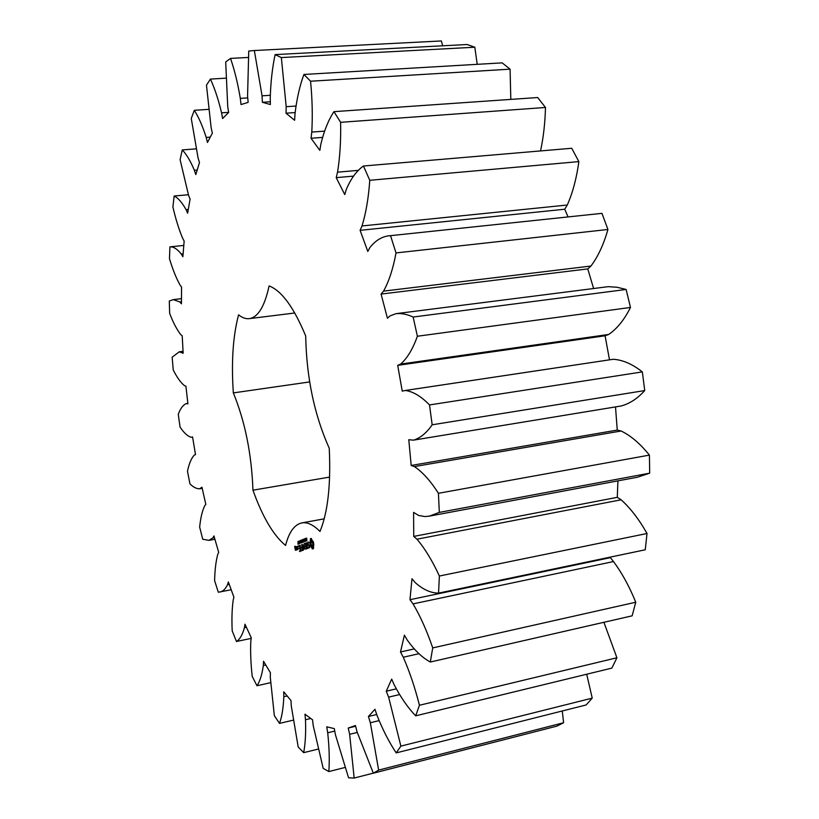 <?xml version="1.0" encoding="UTF-8"?>
<svg xmlns="http://www.w3.org/2000/svg" width="819" height="819" viewBox="0 0 819 819"><rect width="100%" height="100%" fill="white"/><g stroke="black" fill="none" stroke-linecap="round" stroke-linejoin="round"><path stroke-width="1.23" d="M187.479 471.273L189.936 483.834C193.284 487.203 196.509 488.851 199.601 488.789L201.945 487.233L205.835 504.422L204.668 505.825C202.232 510.974 200.563 518.069 199.652 527.098L202.743 539.26L208.999 540.345L212.899 537.868L213.943 535.933L218.693 552.323L217.721 554.535C215.858 561.558 214.824 570.28 214.619 580.702L218.315 592.209L219.4 592.055C222.563 591.779 225.276 589.332 227.539 584.705L228.358 581.981L233.906 597.174L233.18 600.184C231.972 609.008 231.644 619.246 232.207 630.906L236.466 641.492C239.793 639.434 242.444 634.848 244.431 627.702L244.983 624.201L251.249 637.766L250.798 641.533C250.338 652.057 250.809 663.687 252.211 676.402L256.971 685.749C259.91 681.439 262.019 674.702 263.308 665.54L263.554 661.291L270.413 672.737L270.29 677.231L274.345 715.673L279.514 723.392C281.92 716.748 283.354 707.862 283.824 696.744L283.712 691.809L291.011 700.614L291.257 705.773L298.188 746.969L303.675 752.661C305.374 743.611 305.978 732.626 305.487 719.727L304.975 714.199L312.541 719.788L313.196 725.491L323.188 768.365L328.839 771.57C329.647 760.134 329.269 747.204 327.702 732.8L326.74 726.811L334.295 728.613L335.421 734.715L348.566 777.794L354.177 778.05L349.641 734.295L348.218 728.05L355.456 725.532L357.043 731.817L373.331 773.208L378.634 770.106L370.342 722.737L368.427 716.492L374.969 709.274L377.037 715.448C382.739 729.77 389.127 742.249 396.191 752.907L400.88 746.119L388.626 697.133L386.261 691.205L391.687 679.115L394.205 684.848C400.87 697.624 408.036 707.944 415.704 715.826L419.43 705.261C415.028 687.776 409.643 671.764 403.265 657.237L400.501 651.985L404.402 635.186L407.278 640.11C414.701 650.44 422.379 657.749 430.303 662.028L432.729 647.911C426.904 630.906 420.342 616.226 413.042 603.89L409.981 599.703L411.977 578.767L415.11 582.504C422.962 589.537 430.774 593.069 438.544 593.12L439.383 576.023C432.319 560.687 424.836 548.413 416.953 539.199L413.738 536.414L413.585 512.377L418.652 515.489L424.959 516.554L429.361 516.134L439.322 512.397L438.421 493.294C430.446 480.804 422.43 471.898 414.373 466.584L411.179 465.458L408.783 439.721L413.452 440.151C420.28 438.124 426.515 433.005 432.166 424.785L429.514 404.934C421.13 396.314 413.052 391.492 405.303 390.468L402.242 391.134L397.706 365.356L400.593 364.086C407.186 358.405 412.786 349.119 417.383 336.24L413.145 317.035C407.217 314.281 401.535 313.155 396.099 313.657L390.059 315.868L387.438 318.253L381.081 294.072L383.538 291.124C388.933 281.49 393.089 268.755 396.017 252.928L390.53 235.667C382.749 236.077 375.88 240.028 369.922 247.512L367.803 251.433L360.094 230.334L362.018 225.952C365.96 213.094 368.55 197.881 369.768 180.293L363.452 166.011C356.644 170.751 350.931 178.562 346.304 189.424L344.758 194.564L336.22 177.641L337.551 172.164C339.967 157.064 340.991 140.438 340.612 122.318L333.937 111.66C328.368 120.106 323.996 131.02 320.802 144.4L319.86 150.379L311.036 138.268L311.783 132.084C312.704 115.755 312.295 98.802 310.555 81.224L303.921 74.457C299.744 85.77 296.765 98.904 295.004 113.861L294.625 120.291L286.015 113.206L286.2 106.695L281.347 57.565L275.102 54.607C272.307 67.885 270.69 82.35 270.239 98.004L270.383 104.535L262.377 102.293L262.06 95.813L254.351 50.522L248.751 51.054L247.563 96.048L248.157 102.365L241.032 104.566L240.305 98.372C237.838 83.497 234.572 70.168 230.518 58.405L225.706 61.978L227.723 106.562L228.665 112.459L222.604 118.54L221.56 112.848C218.417 99.58 214.691 88.329 210.411 79.085L206.47 85.196L211.148 127.825L212.356 133.118L207.473 142.475L206.193 137.418C202.58 126.054 198.618 117.025 194.298 110.309L191.267 118.468L198.075 157.995L199.478 162.582L195.813 174.59L194.359 170.26C190.469 160.964 186.435 154.187 182.248 149.928L180.108 159.695L188.565 195.301L190.09 199.109L187.633 213.186L186.087 209.654C182.074 202.498 178.102 197.942 174.171 196.007L172.901 206.972C175.645 218.847 178.859 229.218 182.565 238.094L184.152 241.103L182.883 256.736L181.286 254.013C177.293 249.007 173.505 246.611 169.922 246.857L169.472 258.671C172.625 269.185 176.126 277.938 179.975 284.93L181.572 287.111L181.439 303.829L179.852 301.945L173.28 299.621L169.308 301.003L169.646 313.38C173.106 322.41 176.771 329.453 180.651 334.5L182.207 335.851L183.159 353.245L179.269 351.801L172.154 357.197L173.229 369.871C176.904 377.313 180.63 382.565 184.439 385.636L185.923 386.158L187.909 403.849L186.169 403.624C182.995 405.067 180.354 408.62 178.266 414.301L180.047 427.027C183.825 432.78 187.531 436.189 191.165 437.264L192.557 436.967L195.516 454.576L194.185 455.169C191.277 458.384 189.035 463.749 187.479 471.273M202.139 488.114L200.716 488.349M373.331 773.208L556.889 726.125L563.605 722.737L562.264 710.984M396.191 752.907L586.138 704.954L592.229 698.126L586.701 674.221M415.704 715.826L611.854 668.109L616.912 657.77L603.91 622.297M430.303 662.028L632.155 615.827L635.749 602.231C629.34 586.424 621.918 572.87 613.482 561.558L610.001 557.176M438.544 593.12L645.249 549.784L647.02 533.497C639.035 519.348 630.395 508.118 621.119 499.795L617.291 497.328L617.915 480.876M429.361 516.134L637.346 477.242L649.692 473.167L649.416 455.108C640.212 443.683 630.773 435.647 621.119 430.999L617.25 430.088L615.509 406.9M413.452 440.151L621.14 405.978C629.606 403.736 637.469 398.597 644.737 390.561L642.342 371.898C632.463 364.107 622.778 359.899 613.308 359.265L405.374 390.468M609.49 359.838L605.087 335.78L608.671 334.459C617.024 328.808 624.293 319.809 630.476 307.453L626.125 289.465L617.065 287.254L608.241 286.66L396.099 313.657M593.58 288.411L587.766 268.908L590.929 266.032C597.983 256.716 603.644 244.533 607.933 229.484L601.955 213.35L390.53 235.667M568.069 216.922L564.721 209.224L567.291 205.016C572.727 192.731 576.586 178.255 578.859 161.609L571.723 148.27L363.452 166.011M540.54 150.921C543.447 137.408 545.096 122.922 545.474 107.473L537.694 97.533L333.937 111.66M510.81 99.396L510.083 69.165L502.16 62.868L303.921 74.457M477.211 64.332L474.815 47.215L467.158 44.513L275.102 54.607M442.639 45.803L441.38 40.95L254.351 50.522M329.617 477.088L252.958 490.192C262.53 516.953 273.403 535.37 285.565 545.434C289.015 532.074 294.42 524.569 301.801 522.921C307.32 521.928 313.39 524.774 319.994 531.47C327.866 512.295 330.958 484.561 329.248 448.269C314.363 415.069 306.511 377.641 305.692 335.974C293.857 307.401 281.654 290.714 269.103 285.923C264.639 306.419 258.036 317.322 249.293 318.642L294.768 312.991M252.958 490.192C251.607 453.972 245.065 421.539 233.333 392.905C231.224 361.885 232.975 335.862 238.585 314.824C242.219 317.772 245.792 319.041 249.293 318.642M313.554 548.433L313.421 542.117L310.831 538.462L309.91 542.485L310.411 545.341L312.315 548.894L313.554 548.433M306.286 539.393L306.695 538.103L306.828 540.796L306.777 539.301M305.733 540.724L305.815 538.288L306.357 540.929L305.733 540.724L306.296 540.653M304.996 541.472L304.453 538.83L305.477 540.98L305.098 538.574L305.641 541.216L304.658 539.281L304.996 541.472M303.255 540.755L303.327 539.24L304.095 541.492L303.48 541.881L303.644 539.741L303.255 540.755M309.807 546.816L309.459 545.126L308.005 544.307L308.005 542.802L308.958 542.956L308.302 542.004L307.545 543.13L307.893 544.84L309.531 546.539L308.528 547.43L309.531 547.788L309.807 546.816M308.159 547.614L307.637 547.819L306.48 542.721L307.432 547.901L306.869 548.464L308.292 548.259L308.159 547.614M306.562 548.925L305.374 543.161L304.299 543.918L305.395 543.826L305.794 545.761L305.026 546.406L305.927 546.406L306.326 548.321L305.354 549.047L306.562 548.925M302.446 542.485L302.016 539.813L302.774 541.871L302.62 539.578L303.388 542.117L302.641 540.049L302.805 542.342L302.17 540.212L302.446 542.485M301.525 542.854L300.982 540.233L301.781 541.308L301.627 539.977L302.17 542.598L301.423 541.779L301.525 542.854M300.235 543.058L299.989 540.581L300.43 543.017M299.058 541.298L299.703 543.581L299.058 541.298M298.771 543.642L298.526 541.164L298.986 543.601M298.024 544.246L297.983 541.441L298.597 544.021L298.024 544.246M303.48 546.304L304.975 549.191L303.931 544.082L304.525 548.095L303.286 545.362L303.265 548.587L302.293 544.369L303.47 550.112L303.736 546.253M301.822 550.737L302.876 549.989L301.668 544.625L302.088 547.205L301.331 547.85L302.211 547.839L302.61 549.754L301.822 550.737M301.29 550.941L300.123 545.229L301.29 550.941M299.641 551.576L300.686 550.829L299.478 545.485L298.433 546.232L299.508 546.15L299.897 548.054L299.15 548.689L300.03 548.689L300.419 550.593L299.641 551.576M298.126 547.164L297.911 546.099L298.126 547.164M296.713 546.908L297.389 549.713L298.024 549.139L297.502 546.59L296.713 546.908L297.532 546.754M297.01 549.866L296.365 546.713L296.181 549.436L297.01 549.866M296.13 550.204L294.942 547L295.546 547.368L295.311 546.191L294.686 546.764L295.383 550.163L296.13 550.204M192.567 437.049L191.175 437.264L192.567 437.049M187.858 403.409L186.456 403.613M214.414 537.581L212.899 537.868M183.098 351.986L181.623 352.18M229.228 584.377L227.539 584.705M251.167 638.39L236.466 641.492M181.449 301.75L179.852 301.945M246.417 627.293L244.431 627.702M183.794 245.434L169.922 246.857M270.454 682.718L256.971 685.749M183.118 253.818L181.286 254.013M265.776 664.997L263.308 665.54M188.36 194.748L174.171 196.007M293.028 720.208L279.514 723.392M188.288 209.449L186.087 209.654M287.172 695.976L283.824 696.744M195.946 148.874L182.248 149.928M317.997 749.139L303.675 752.661M197.205 170.024L194.359 170.26M310.77 718.478L305.487 719.727M208.435 109.367L194.298 110.309M344.871 767.516L328.839 771.57M210.278 137.111L206.193 137.418M334.756 731.091L327.702 732.8M225.788 78.184L210.411 79.085M373.29 773.146L354.177 778.05M228.644 112.367L221.56 112.848M357.217 732.442L349.641 734.295M355.641 726.248L348.218 728.05M248.208 57.463L230.518 58.405M563.605 722.737L378.634 770.106M247.737 97.901L240.305 98.372M379.054 720.628L370.342 722.737M376.72 714.506L368.427 716.492M592.229 698.126L400.88 746.119M270.26 95.291L262.06 95.813M399.529 694.563L388.626 697.133M270.321 101.771L262.377 102.293M396.222 688.871L386.261 691.205M474.815 47.215L281.347 57.565M616.912 657.77L419.43 705.261M295.935 106.05L286.2 106.695M419.011 653.685L403.265 657.237M295.106 112.572L286.015 113.206M414.179 648.924L400.501 651.985M510.083 69.165L310.555 81.224M635.749 602.231L432.729 647.911M324.549 131.132L311.783 132.084M613.482 561.558L413.042 603.89M322.502 137.397L311.036 138.268M609.899 557.749L409.981 599.703M545.474 107.473L340.612 122.318M647.02 533.497L439.383 576.023M358.538 170.352L337.551 172.164M621.119 499.795L416.953 539.199M353.552 176.116L336.22 177.641M617.291 497.328L413.738 536.414M649.692 473.167L439.322 512.397M578.859 161.609L369.768 180.293M649.416 455.108L438.421 493.294M567.291 205.016L362.018 225.952M621.119 430.999L414.373 466.584M564.721 209.224L360.094 230.334M617.25 430.088L411.179 465.458M644.737 390.561L432.166 424.785M607.933 229.484L396.017 252.928M642.342 371.898L429.514 404.934M590.929 266.032L383.538 291.124M587.766 268.908L381.081 294.072M605.087 335.78L397.706 365.356M608.671 334.459L400.593 364.086M626.125 289.465L413.145 317.035M630.476 307.453L417.383 336.24M309.664 381.93L233.333 392.905M312.315 548.894L313.36 548.72M311.957 547.901L312.96 547.706L313.319 548.71M311.548 547.092L312.551 546.897L312.96 547.706M311.118 546.529L312.551 546.897M310.688 546.232L312.121 546.334M310.411 545.341L311.384 545.157M311.466 545.341L311.691 546.048M310.186 544.4L311.107 544.226M310.022 543.447L310.954 543.273M309.91 542.485L310.923 542.403M310.176 541.922L311.015 541.769M310.319 541.134L311.261 541.257M310.534 538.667L311.384 538.513M310.36 540.161L311.363 539.967L311.322 540.949M311.486 538.554L311.363 539.967M310.278 539.045L311.281 538.861M303.48 541.881L304.033 541.779M308.528 547.43L309.654 547.368M308.978 547.297L309.715 547.164M307.821 542.188L308.384 542.086M307.893 544.84L308.681 544.686M307.637 547.819L308.22 547.706M306.869 548.464L307.944 548.392M307.432 547.901L308.241 547.747L307.872 548.269M306.92 548.095L307.913 547.911M305.354 549.047L306.419 548.976M305.395 548.679L306.337 548.853M305.477 543.325L305.354 543.847M304.34 543.56L305.333 543.376M304.299 543.918L305.292 543.734M305.026 546.406L306.122 546.365M305.077 546.048L306.04 545.864M301.361 541.472L301.914 541.369M301.648 550.46L302.713 550.399M301.689 550.102L302.631 550.276M302.211 547.839L301.331 547.85M301.372 547.481L302.324 547.307M299.467 551.3L300.522 551.238M299.508 550.941L300.45 551.115M298.474 545.884L299.457 545.689M298.433 546.232L299.416 546.048M299.15 548.689L300.225 548.658M299.191 548.331L300.133 548.157M297.225 549.447L298.003 549.303M296.744 546.56L297.41 546.437M296.181 549.436L296.744 549.334M295.383 550.163L296.15 550.02M294.686 546.764L295.495 546.611M295.198 548.228L295.741 548.126M294.717 546.427L295.372 546.304M311.374 541.124L312.766 543.396L312.745 546.007L312.08 546.263L311.056 544.062L311.087 541.461L312.756 541.011L313.38 541.973M313.575 546.007L312.448 546.334M311.752 541.205L312.756 541.011M312.141 541.656L313.145 541.461M312.489 542.413L313.452 542.229M312.766 543.396L313.677 543.232M312.909 544.44L313.841 544.266M312.899 545.341L313.841 545.167M312.745 546.007L313.605 545.843M306.183 540.673L305.958 539.619L305.897 540.673M299.938 541.216L300.45 543.017L299.938 541.216M297.758 548.904L297.358 546.99L297.962 548.863M297.369 549.058L297.983 548.935M295.894 549.631L295.71 548.699L296.109 549.59M295.516 549.774L296.12 549.662M199.601 488.789L202.201 488.359M186.169 403.624L187.858 403.378M208.999 540.345L214.906 539.26M179.269 351.801L183.057 351.31M219.4 592.055L231.193 589.731M173.28 299.621L181.48 298.659M405.303 390.468L613.308 359.265M301.801 522.921L324.201 518.837"/></g></svg>
